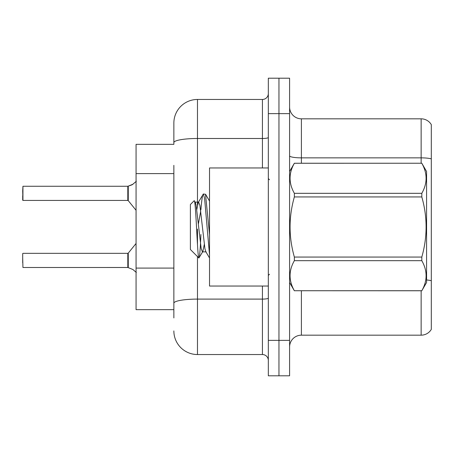 <?xml version="1.0" encoding="UTF-8"?>
<svg xmlns="http://www.w3.org/2000/svg" width="454" height="454" viewBox="0 0 454 454"><rect width="100%" height="100%" fill="white"/><g stroke="black" fill="none" stroke-linecap="round" stroke-linejoin="round"><path stroke-width="0.68" d="M136.069 309.662L173.859 309.662L136.069 309.662L136.069 144.338L173.859 144.338L173.859 123.079L173.859 136.069M431.3 287.938L431.3 325.728M289.59 346.981A11.81 11.81 0 0 1 301.399 335.171L421.142 335.171L421.142 290.77M278.96 340.369L278.96 375.799L289.59 375.799L289.59 340.369L278.96 340.369L278.96 375.799L268.331 375.799L268.331 340.369L278.96 340.369L278.96 113.631L278.96 340.369M268.331 340.369L268.331 78.202L278.96 78.202L278.96 113.631L278.96 78.202L289.59 78.202L289.59 340.369M431.3 124.612A11.81 11.81 0 0 0 421.142 118.829A11.81 11.81 0 0 1 431.3 124.612L431.3 329.388A11.81 11.81 0 0 1 421.142 335.171M431.3 158.866A11.81 2.049 180 0 0 421.142 157.861L421.142 118.829L301.399 118.829A11.81 11.81 0 0 1 289.59 107.019A11.81 11.81 0 0 0 301.399 118.829L301.399 163.23M173.859 317.931L173.859 165.347M197.479 256.584L197.479 354.54L262.429 354.54L262.429 286.048M173.859 123.079A23.619 23.619 0 0 1 197.479 99.46L262.429 99.46A5.902 5.902 0 0 0 268.331 93.558M173.859 307.301L173.859 303.204A23.619 4.103 180 0 1 197.479 299.101L262.429 299.101A5.902 1.027 0 0 0 268.331 298.074M268.331 360.442A5.902 5.902 0 0 0 262.429 354.54M197.479 354.54A23.619 23.619 0 0 1 173.859 330.921M132.886 269.5L127.897 267.497L132.886 269.5L136.348 272.485M136.348 181.277L132.347 184.659L127.897 186.265L131.808 184.903L128.266 186.129L128.261 200.651L127.801 200.43L127.801 186.265L22.938 186.265L127.801 186.265M22.7 190.986L22.938 186.265L22.938 200.43L22.7 190.986M132.886 184.262L128.266 186.129L132.347 184.659M268.331 167.952L209.521 167.952L209.521 286.048L268.331 286.048M289.59 171.499L294.362 163.23L421.806 163.23L426.578 171.499L426.578 282.502L421.806 290.736C427.52 280.759 427.52 270.737 421.806 260.675L294.362 260.675C288.642 270.658 288.642 280.674 294.362 290.736L421.806 290.77M421.806 163.23L294.362 163.264C288.642 173.241 288.642 183.263 294.362 193.325L294.362 196.94C288.642 216.933 288.642 236.971 294.362 257.06L294.362 260.675M294.362 193.325L421.806 193.325C427.52 183.342 427.52 173.326 421.806 163.264M421.806 193.325L421.806 196.94L294.362 196.94M294.362 257.06L421.806 257.06C427.52 236.971 427.52 216.933 421.806 196.94M421.806 257.06L421.806 260.675M289.59 282.502L294.362 290.77M209.521 254.961L204.601 198.426L203.352 194.006L205.514 194.284L209.521 234.582M200.906 209.754C201.724 199.607 202.541 194.357 203.352 194.006L198.245 202.478L196.792 209.572M206.161 251.879L202.416 251.879L201.167 248.542L196.168 205.458L195.339 202.478L194.13 200.764L190.391 204.504L190.391 249.496L198.886 257.991L202.836 251.522L204.289 244.428M194.13 200.764C195.861 198.075 197.416 259.013 198.886 257.991C199.578 257.634 200.254 249.802 200.923 234.491M200.725 210.968L198.387 223.907M294.362 290.736L421.806 290.736M195.339 202.478L194.914 202.121L198.665 202.121L198.245 202.478M209.521 257.991L205.741 251.522L204.913 248.542L199.913 205.458L198.665 202.121M127.812 267.491A0.59 0.59 180 0 1 127.897 267.497A0.59 0.59 -0 0 0 127.812 267.491L127.801 253.332L127.812 267.491L22.938 267.497L22.7 258.059M127.801 260.42L127.801 253.332L128.261 253.116L128.266 267.639M22.7 262.781L22.7 253.57M127.812 186.271A0.59 0.59 0 0 0 127.897 186.265A0.59 0.59 180 0 1 127.812 186.271L127.801 193.342M22.7 195.708L22.7 200.191M127.807 190.992L127.801 195.708M173.859 173.61L136.069 173.61M173.859 268.087L136.069 268.087M301.399 290.77L301.399 335.171M421.142 163.23L421.142 157.861L301.399 157.861A11.81 2.049 0 0 1 289.59 155.813M431.3 280.737A11.81 2.049 180 0 0 426.578 279.965M289.59 113.631L268.331 113.631M197.479 99.46L197.479 138.493L262.429 138.493L262.429 99.46M173.859 142.596A23.619 4.103 180 0 1 197.479 138.493L197.479 205.112M197.479 229.083L197.479 244.553M262.429 167.952L262.429 138.493A5.902 1.027 0 0 0 268.331 137.471M269.511 179.761L268.331 178.581M269.511 274.239L268.331 275.419M209.521 201.088L205.543 194.267M22.938 253.332L127.801 253.332M128.261 253.116L136.069 243.469M22.938 200.43L127.801 200.43M128.261 200.651L136.069 210.293"/></g></svg>
